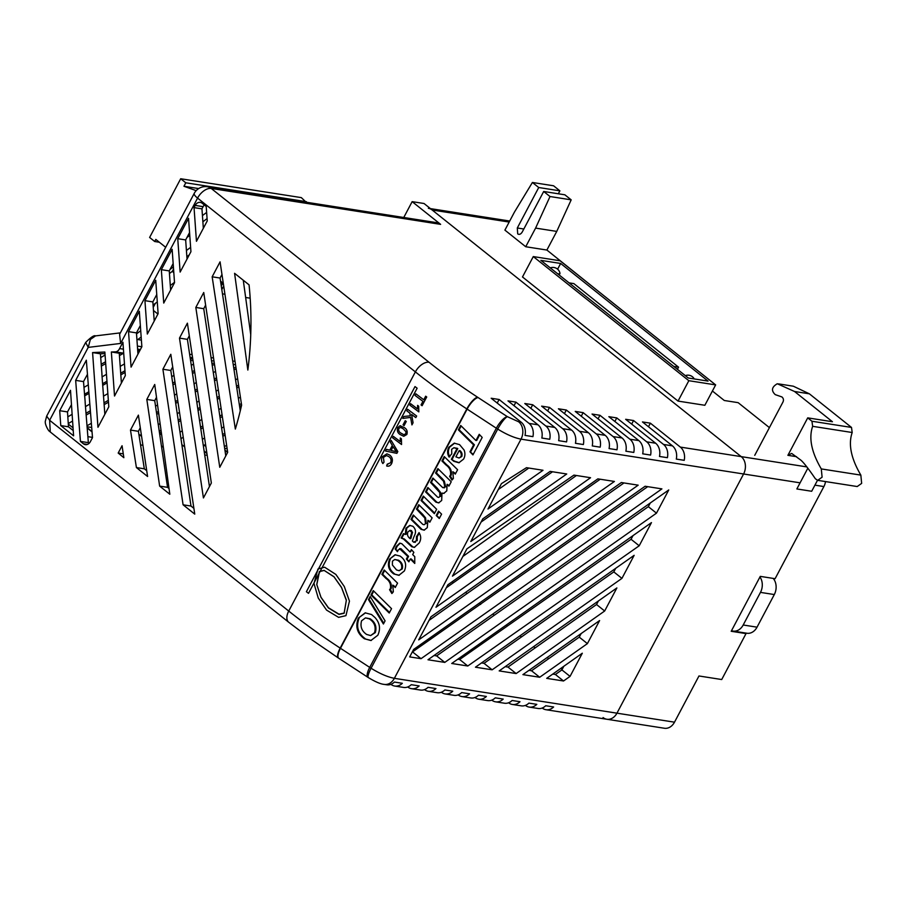 <?xml version="1.0" encoding="UTF-8"?>
<svg xmlns="http://www.w3.org/2000/svg" width="907" height="907" viewBox="0 0 907 907"><rect width="100%" height="100%" fill="white"/><g stroke="black" fill="none" stroke-linecap="round" stroke-linejoin="round"><path stroke-width="1.36" d="M754.737 455.337L782.684 402.561C783.92 400.372 783.659 398.49 781.925 396.937L775.281 394.647C771.007 390.634 771.687 386.994 777.299 383.752L794.543 391.495L832.445 421.744L807.718 417.866L811.946 421.245L812.649 426.324C808.591 438.002 811.482 452.196 821.288 468.919L822.105 477.195L817.672 480.347L815.348 478.737C808.42 468.602 803.557 462.389 800.779 460.087L791.664 453.421L787.888 455.325L796.505 456.675M817.672 480.347L857.217 486.537L861.65 483.386L860.845 475.109C851.027 458.386 848.147 444.192 852.195 432.514L851.503 427.435L809.373 393.819L793.33 386.201L778.501 383.876M807.831 468.216L796.856 488.952L811.686 491.265L817.49 480.313M787.888 455.325L807.718 417.866M773.183 578.394A12.721 9.886 98.9 0 1 774.306 594.55L757.039 627.168A12.721 9.886 98.9 0 1 746.937 633.245L733.094 631.079A12.721 9.886 98.9 0 1 731.53 630.66M759.941 576.988A12.721 9.886 98.9 0 1 760.463 592.384L743.196 625.002A12.721 9.886 98.9 0 1 733.094 631.079M595.74 289.208L546.887 250.049L525.72 246.738L535.595 228.099L556.751 231.41L571.183 199.846L564.857 194.801L543.701 191.479L522.273 231.943C520.867 234.233 519.337 234.879 517.704 233.893L517.307 227.986L538.735 187.522L559.891 190.833L553.576 185.788L532.409 182.477L514.416 212.147L504.904 230.117L525.72 246.738M603.064 717.55A12.721 9.886 -81.1 0 0 606.851 719.251A12.721 9.886 -81.1 0 0 616.953 713.174L743.593 473.987A12.721 9.886 -81.1 0 0 741.223 456.629L432.151 209.993A12.721 9.886 -81.1 0 0 428.365 208.293M769.419 427.628L738.139 402.663L724.296 400.497L712.414 391.019M533.282 256.579L522.489 276.964L678.039 401.087L704.852 405.282L715.646 384.897L560.095 260.774L533.282 256.579L688.832 380.702L715.646 384.897M509.677 221.104A12.721 9.886 -81.1 0 0 508.646 220.866L430.428 208.621M558.338 193.781L559.891 190.833M546.887 250.049L556.751 231.41M674.502 722.176L616.953 713.174A12.721 9.886 98.9 0 1 606.851 719.251L664.4 728.253A12.721 9.886 98.9 0 0 674.502 722.176L698.968 675.976L721.711 679.536L746.03 633.596L745.248 632.984M746.03 633.596L731.201 631.283L760.27 576.376L775.1 578.7L823.885 486.56A12.721 9.886 -81.1 0 0 825.517 481.572M535.595 228.099L550.016 196.524L571.183 199.846M550.016 196.524L543.701 191.479M518.713 234.346L519.858 234.233M538.735 187.522L532.409 182.477M560.651 263.461L540.867 260.366L688.288 378.004L708.061 381.099L560.651 263.461L557.612 269.186M688.832 380.702L678.039 401.087M673.776 366.428L678.572 367.176L677.427 369.342M678.572 367.176L573.859 283.608L569.052 282.859M196.173 190.64L183.951 186.264L185.788 182.795L180.697 178.747L149.621 237.453L154.7 241.511L155.811 239.414L165.686 247.294M154.7 241.511L159.349 242.237M222.476 293.857L224.936 294.242M245.638 297.485L250.185 298.188M221.818 289.56L223.7 286M183.951 186.264L198.678 188.577M306.135 202.204L301.328 197.624L180.697 178.747M185.788 182.795L306.407 201.683M415.009 386.575L417.129 388.207L308.505 593.348L306.396 591.715L415.009 386.575M344.195 613.041L346.361 600.071L341.486 587.339L333.969 576.727L324.082 570.356L319.355 571.569L316.747 584.527L320.965 597.237L328.459 607.792L339.025 614.186L344.195 613.041M317.972 569.006L313.992 583.518L318.266 598.087L326.565 610.105L338.583 617.35L345.941 615.66L349.456 601.114L344.297 586.523L335.873 574.448L324.627 567.204L317.972 569.006M344.104 613.279L346.327 600.321L341.52 587.521L334.025 576.852L324.15 570.424L319.479 571.614L316.804 584.573L320.976 597.339L328.425 607.962L338.991 614.402L344.104 613.279M386.654 465.983C388.706 466.595 390.35 465.824 391.586 463.647C393.082 460.087 392.459 457.23 389.715 455.076L386.926 453.84L382.335 456.731C381.144 459.225 381.314 461.493 382.879 463.545L384.001 462.185L383.434 457.366L386.518 455.529L388.888 456.652C391.008 458.114 391.563 460.166 390.566 462.785L387.21 464.203L386.654 465.983L387.368 466.153M387.822 464.339L387.21 464.203M406.858 434.498C407.742 431.358 406.835 429.011 404.137 427.48L399.908 425.802L397.742 427.651C396.812 430.791 397.685 433.115 400.35 434.646L403.751 436.29L406.858 434.498M400.769 425.814L399.908 425.802M398.763 428.421L400.599 427.412L403.388 428.92L405.962 431.755L405.803 433.705L403.91 434.714L401.109 433.217C399.171 432.242 398.388 430.644 398.763 428.421M397.81 451.584L391.155 440.383L390.271 442.049L392.323 445.394L389.806 450.155L386.405 449.35L385.52 451.028L396.869 453.364L397.81 451.584M391.087 450.462L393.105 446.652L396.28 451.686L391.087 450.462M416.642 416.03L407.64 409.261L406.801 410.837L409.873 413.173L410.315 415.803L403.808 416.483L402.787 418.422L410.599 417.401L411.937 424.907L413.082 422.753L411.608 414.476L415.803 417.605L416.642 416.03M423.762 399.783L415.825 393.797L414.987 395.373L422.934 401.359L421.041 404.93L422.095 405.724L426.721 396.983L425.666 396.2L423.762 399.783M393.309 436.324L392.55 437.752L401.552 444.521L401.382 438.818L400.316 438.013L400.282 441.596L393.309 436.324M410.588 403.672L409.828 405.112L418.841 411.88L418.671 406.166L417.594 405.372L417.571 408.944L410.588 403.672M406.279 421.483L405.248 420.701L403.048 424.85L404.08 425.632L406.279 421.483M650.296 502.977L648.335 506.662L436.63 655.897L434.045 655.5M647.711 486.662L412.243 652.088M633.007 535.64L631.068 539.28L459.656 659.502L457.774 659.208M615.683 568.338L613.801 571.898L484.032 663.323L481.504 662.926M598.416 600.956L596.534 604.516L507.999 667.076L505.233 666.645M581.149 633.574L579.267 637.133L531.547 670.761L528.962 670.352M563.837 666.26L561.909 669.899L555.39 674.491L552.76 674.082M623.982 482.943L429.034 620.377M600.219 479.225L446.312 587.747M576.41 475.506L462.899 556.422M552.522 471.765L481.107 522.035M528.815 468.046L498.317 489.531M452.219 581.716L453.466 582.702M465.574 592.373L467.071 593.563M479.191 603.234L480.676 604.413M492.773 614.073L494.27 615.275M506.378 624.934L507.58 625.887M519.994 635.796L521.446 636.952M533.599 646.646L535.153 647.893M547.193 657.507L548.678 658.686M560.832 668.38L562.159 669.434M224.641 448.285L227.124 448.682M224.913 450.087L227.668 452.287M205.844 446.289L203.213 444.929M204.12 451.006L206.887 453.205M207.204 455.337L204.71 454.951M184.688 446.913L181.854 444.645M163.385 447.412L161.412 445.836M141.537 436.074L140.302 435.088L141.413 435.258M142.921 445.28L140.54 444.906M87.106 426.755L91.686 427.48M87.185 427.707L92.015 431.562M92.48 437.378L87.877 436.664M73.048 427.843L68.297 424.057M403.762 217.487L412.152 201.649L424.023 203.497L741.223 456.629A12.721 9.886 98.9 0 1 743.593 473.987L616.953 713.174L394.375 678.323L521.015 439.147C514.212 437.832 506.446 434.476 497.716 429.079L371.076 668.255C379.806 673.652 387.572 677.007 394.375 678.323A12.721 9.886 98.9 0 1 384.273 684.4L386.801 684.796A12.721 9.886 -81.1 0 0 394.432 682.064L402.334 683.3A12.721 9.886 98.9 0 1 394.715 686.043A12.721 9.886 98.9 0 1 390.928 684.343M394.715 686.043L403.615 687.427A12.721 9.886 -81.1 0 0 411.234 684.694L419.147 685.93A12.721 9.886 98.9 0 1 411.517 688.674A12.721 9.886 98.9 0 1 407.731 686.973M411.517 688.674L420.417 690.057A12.721 9.886 -81.1 0 0 428.047 687.325L435.95 688.56A12.721 9.886 98.9 0 1 428.331 691.304A12.721 9.886 98.9 0 1 424.544 689.603M428.331 691.304L437.231 692.699A12.721 9.886 -81.1 0 0 444.849 689.955L452.763 691.191A12.721 9.886 98.9 0 1 445.133 693.934A12.721 9.886 98.9 0 1 441.346 692.234M445.133 693.934L454.033 695.329A12.721 9.886 -81.1 0 0 461.663 692.585L469.577 693.821A12.721 9.886 98.9 0 1 461.946 696.565A12.721 9.886 98.9 0 1 458.16 694.864M461.946 696.565L470.846 697.959A12.721 9.886 -81.1 0 0 478.477 695.216L486.379 696.463A12.721 9.886 98.9 0 1 478.76 699.195A12.721 9.886 98.9 0 1 474.973 697.494M478.76 699.195L487.649 700.589A12.721 9.886 -81.1 0 0 495.279 697.846L503.192 699.093A12.721 9.886 98.9 0 1 495.562 701.825A12.721 9.886 98.9 0 1 491.775 700.136M495.562 701.825L504.462 703.22A12.721 9.886 -81.1 0 0 512.092 700.487L519.994 701.723A12.721 9.886 98.9 0 1 512.376 704.456A12.721 9.886 98.9 0 1 508.589 702.766M512.376 704.456L521.276 705.85A12.721 9.886 -81.1 0 0 528.894 703.118L536.808 704.354A12.721 9.886 98.9 0 1 529.178 707.086A12.721 9.886 98.9 0 1 525.391 705.397M529.178 707.086L538.078 708.48A12.721 9.886 -81.1 0 0 545.708 705.748L553.621 706.984A12.721 9.886 98.9 0 1 545.991 709.716A12.721 9.886 98.9 0 1 542.205 708.027M203.338 228.281L201.955 208.848L203.111 206.66A6.36 4.943 98.9 0 1 204.347 204.982M187.035 259.062L185.663 239.924L189.563 232.555M170.629 290.047L169.258 270.91L173.158 263.54M154.224 321.033L152.852 301.895L156.752 294.526M137.966 354.104L136.447 332.88L140.347 325.511M121.402 383.003L119.271 353.231L123.091 353.095A5.964 4.637 -81.1 0 0 123.692 353.05M193.894 508.362L190.992 506.049L170.811 370.475L172.704 366.904M169.031 488.522L167.546 487.342L154.723 400.656L156.503 397.311M146.73 470.722L144.326 468.806L138.397 431.313L140.29 427.73M89.147 443.285L88.353 442.65L85.122 402.175M104.849 414.284L101.901 374.33M250.74 334.683L243.28 280.252M240.276 410.814L220.061 278.041L221.966 274.458M209.449 486.571L187.398 339.354L189.291 335.771M225.786 455.915L203.735 308.697L205.628 305.115M87.457 374.274L83.512 381.598L85.19 402.232M59.703 410.701L70.497 390.316L73.592 435.836L60.758 425.587L59.703 410.701L67.503 411.914L71.472 404.647M104.974 353.594L100.428 353.798L101.969 374.387M200.821 428.977L203.055 427.685M220.072 417.821L222.317 416.517M239.618 406.483L241.557 405.361M202.363 439.294L204.608 437.99M221.625 428.127L223.859 426.834M224.823 433.263L222.589 434.555M205.572 444.419L204.37 445.11M159.485 432.854L161.242 431.834M178.464 421.857L180.742 420.531M198.055 410.497L200.288 409.193M217.306 399.329L219.539 398.037M236.806 388.026L238.858 386.836M241.364 403.581L239.357 404.737M222.056 414.771L219.811 416.075M202.794 425.939L200.56 427.231M183.248 437.276L180.958 438.603M179.994 432.163L182.284 430.836M199.597 420.803L201.83 419.51M218.848 409.635L221.093 408.343M238.382 398.32L240.4 397.141M156.752 414.34L158.68 413.218M175.709 403.354L177.965 402.039M195.288 392.005L197.522 390.713M214.54 380.838L216.773 379.545M238.586 385.09L236.546 386.28M219.279 396.291L217.045 397.583M200.028 407.447L197.794 408.751M180.482 418.785L178.203 420.1M161.004 430.077L159.235 431.097M140.302 435.088L141.299 434.51M158.283 424.669L160.108 423.603M177.239 413.671L179.518 412.356M196.83 402.311L199.064 401.019M216.081 391.155L218.315 389.851M235.571 379.863L237.623 378.661M172.954 384.863L175.198 383.559M192.511 373.514L194.756 372.221M216.512 377.8L214.279 379.092M197.261 388.967L195.028 390.259M177.704 400.293L175.448 401.608M158.442 411.461L156.492 412.594M155.539 406.155L157.557 404.987M174.484 395.169L176.74 393.865M194.064 383.831L196.297 382.527M213.315 372.664L215.549 371.371M86.188 415.066L90.507 412.56M104.158 404.647L108.466 402.152M194.483 370.475L192.25 371.768M174.938 381.813L172.693 383.117M87.027 425.78L91.358 423.274M171.729 376.677L173.974 375.373M191.286 365.34L193.52 364.047M84.623 395.883L88.977 393.355M102.763 385.362L107.071 382.867M120.824 374.897L125.075 372.426M108.33 400.327L104.022 402.833M90.36 410.746L86.052 413.252M72.583 421.052L68.263 423.558M67.821 416.823L72.129 414.329M85.53 406.563L89.827 404.068M103.534 396.121L107.854 393.615M120.336 353.197L119.305 353.787M105.552 361.757L101.187 364.297M100.7 357.585L105.076 355.045M101.312 366.111L105.688 363.571M119.441 355.601L123.692 353.14M124.962 370.725L120.699 373.196M106.958 381.212L102.65 383.718M88.852 391.756L84.498 394.296M83.966 387.38L88.296 384.863M102.151 376.836L106.459 374.33M120.212 366.36L124.474 363.888M368.503 599.629L370.169 596.477L385.078 620.864L383.412 624.016L368.503 599.629L370.566 597.123M384.194 569.993L397.561 583.144L395.248 587.521L392.822 585.128L393.321 591.84L391.869 593.507L389.557 589.686L390.418 588.552C391.087 584.391 389.625 581.013 386.019 578.439L381.881 574.358L384.194 569.993M410.111 552.034L411.404 549.597L413.853 552.363L412.674 554.596L414.782 556.694L414.76 563.451L410.338 559.007L408.853 561.818L406.393 559.052L407.776 556.433L399.511 548.633L400.985 548.712L398.275 549.914L397.459 551.671L395.191 549.03L396.302 546.445L399.749 543.18L401.801 543.712L410.111 552.034L411.857 550.118M418.773 504.689L432.129 517.852L429.816 522.228L427.877 520.312L427.299 527.647L424.113 530.153L421.007 529.314L410.996 519.382L413.309 515.006L422.787 524.382L424.136 524.756L425.485 523.679L424.793 517.999L416.46 509.065L418.773 504.689M438.535 511.14L441.584 514.144L439.271 518.521L436.222 515.505L438.535 511.14M444.249 456.584L457.604 469.735L455.291 474.112L452.865 471.719L453.364 478.431L451.913 480.098L449.6 476.277L450.462 475.143C451.13 470.982 449.668 467.604 446.063 465.03L441.924 460.949L444.249 456.584M473.601 444.906L458.386 429.873L460.699 425.496L475.926 440.53L479.213 434.328L482.195 437.435L472.944 454.906L469.962 451.799L473.601 444.906L474.395 444.815L459.169 429.771L458.386 429.873M453.817 461.3L451.369 459.293L456.969 448.704L453.931 447.718L451.652 449.316L451.777 453.795L449.01 457.003C447.219 453.749 447.162 450.496 448.829 447.242L454.26 443.172L459.566 444.623L464.067 449.997C465.325 453.16 465.166 456.21 463.579 459.135L458.885 462.763L453.817 461.3L454.611 461.198L451.369 459.293M442.741 487.649L444.918 486.968L443.523 481.232L435.564 472.978L437.877 468.613L451.233 481.764L448.92 486.141L447.083 484.327L446.788 490.857L443.772 493.397L441.981 493.136L441.686 500.471L438.648 502.886L435.87 502.115L425.553 491.889L427.866 487.512L437.593 497.149L438.716 497.467L439.872 496.492L439.77 492.569L430.553 482.433L432.877 478.057L442.741 487.649L444.521 487.796M423.32 496.106L436.664 509.292L434.351 513.657L421.007 500.471L423.32 496.106M413.603 542.182L416.438 540.753L416.438 536.706L419.034 532.613C421.188 536.037 421.233 539.506 419.159 543.032L414.306 547.375L411.778 546.762L403.468 539.019L401.132 538.01L403.456 533.622L405.282 534.427L405.951 528.237L409.703 525.425L412.81 526.241C415.871 529.03 416.313 532.386 414.114 536.298L412.39 541.003L413.603 542.182L415.361 542.307M389.602 559.109L394.987 554.767L400.032 556.059C405.497 559.8 406.948 564.755 404.386 570.934L398.876 575.321L393.751 573.927C388.525 570.095 387.142 565.163 389.602 559.109L395.441 554.721M370.963 594.981L373.276 590.604L391.541 608.654L389.228 613.03L370.963 594.981L371.757 594.879L373.763 591.081M358.39 618.064L365.181 612.849L371.553 614.538L375.079 617.622C379.818 622.939 380.736 628.812 377.822 635.24L370.884 640.523L364.365 638.743C357.109 633.403 355.113 626.51 358.39 618.064L365.578 612.803M526.479 467.683L543.01 470.268L488 509.008L501.435 483.635L526.479 467.683M550.13 471.391L566.728 473.987L470.801 541.502L482.796 518.838L550.13 471.391M452.446 576.149L466.89 548.871L573.938 475.109L590.548 477.717L452.446 576.149M597.86 478.862L614.413 481.447L435.984 607.259L447.877 584.777L597.86 478.862M621.363 482.535L638.177 485.166L418.705 639.877L430.927 616.805L621.363 482.535M563.53 680.987L546.706 678.357L582.317 653.221L570.05 676.384L563.53 680.987L555.39 674.491M522.908 674.627L599.606 620.558L587.396 643.619L539.688 677.257L522.908 674.627M499.179 670.908L616.873 587.94L604.663 611.001L516.14 673.561L499.179 670.908M475.449 667.201L634.152 555.322L621.93 578.383L492.161 669.808L475.449 667.201M451.72 663.482L651.464 522.613L639.208 545.776L467.785 665.999L451.72 663.482M661.906 488.884L421.041 658.675L409.692 656.906L413.649 649.423L645.126 486.254L661.906 488.884M444.77 662.393L427.991 659.763L668.754 489.961L656.475 513.158L444.77 662.393L436.63 655.897M195.821 307.45L203.735 292.507L227.68 452.344L219.766 467.286L195.821 307.45L203.735 308.697M179.484 338.107L187.398 323.164L211.342 483L203.429 497.943L179.484 338.107L187.398 339.354M162.897 369.24L170.811 354.286L194.756 514.122L183.089 504.802L162.897 369.24L170.811 370.475M146.821 399.42L154.734 384.466L169.813 494.224L159.643 486.095L146.821 399.42L154.723 400.656M130.483 430.077L138.397 415.123L147.592 476.492L136.413 467.57L130.483 430.077L138.397 431.313M118.182 453.058L122.06 445.734L123.851 457.695L118.182 453.058L123.273 453.851M188.543 218.304L190.935 251.692L180.142 272.077L177.749 238.688L188.543 218.304M172.137 249.289L174.529 282.678L163.736 303.063L161.344 269.674L172.137 249.289M155.732 280.274L158.124 313.663L147.331 334.048L144.939 300.659L155.732 280.274M139.327 311.26L141.866 346.735L131.073 367.12L128.533 331.645L139.327 311.26M108.806 406.812L97.967 427.288L92.582 352.574L104.861 352.029L108.806 406.812M234.584 273.313L249.062 284.855A293.528 228.111 98.9 0 1 247.849 370.056L234.584 273.313M220.072 261.851L241.602 405.168A293.528 228.111 98.9 0 1 235.344 429.079L212.159 276.805L220.072 261.851M194.041 207.612L195.198 205.413A6.36 4.943 98.9 0 1 200.254 202.374A6.36 4.943 98.9 0 1 202.148 203.225L206.206 206.467L207.25 220.911L196.456 241.296L194.041 207.612L201.955 208.848M92.503 437.605L90.394 441.607A6.36 4.943 98.9 0 1 85.337 444.657A6.36 4.943 98.9 0 1 83.444 443.806L80.44 441.414L75.666 380.373L86.335 360.204L92.503 437.605M111.357 351.984L115.189 351.859A5.964 4.637 -81.1 0 0 119.577 348.571L122.921 342.245L125.313 375.634L114.52 396.019L111.357 351.984L119.271 353.231M46.676 416.109L45.35 421.165C44.545 424.385 49.001 431.63 49.261 431.063L50.27 431.981L49.636 420.281L46.676 416.109L85.666 342.472C90.859 337.234 94.147 335.046 95.53 335.896L90.371 339.433L88.217 347.392L85.689 342.438M222.85 436.301L225.083 435.009M207.442 186.751A12.721 12.721 0 0 0 194.234 193.372L119.611 334.309L120.608 343.436L88.217 347.392L49.636 420.281L288.732 611.069C304.094 623.347 321.237 635.694 340.182 648.108L466.822 408.921C447.877 396.506 430.723 384.16 415.372 371.893L197.567 198.089A12.721 7.324 128.6 0 1 211.229 188.452A12.721 9.886 -81.1 0 0 207.442 186.751L436.834 222.669A12.721 9.886 98.9 0 1 440.621 224.358L211.229 188.452L429.034 362.256C443.523 373.831 459.69 385.475 477.536 397.187A25.441 6.485 27.9 0 1 478.125 397.572L507.353 416.664A12.721 4.184 123.2 0 0 496.344 428.217L467.116 409.114L340.476 648.301L369.705 667.393L496.344 428.217A12.721 3.243 -152.1 0 0 497.716 429.079A12.721 2.619 -58.9 0 1 507.353 416.664L518.634 421.778L521.162 422.174L491.186 398.252L499.099 399.488L529.076 423.41L537.976 424.805L507.999 400.883L515.902 402.118L545.878 426.052L554.778 427.435L524.802 403.513L532.715 404.76L562.691 428.682L571.591 430.065L541.615 406.143L549.517 407.39L579.505 431.313L588.405 432.707L558.417 408.785L566.331 410.021L596.307 433.943L605.207 435.337L575.231 411.415L583.144 412.651L613.121 436.573L622.021 437.968L592.044 414.046L599.946 415.281L629.923 439.203L638.823 440.598L608.846 416.676L616.76 417.912L646.736 441.834L655.636 443.228L625.66 419.306L633.562 420.542L663.55 444.464L672.438 445.859L642.462 421.936L650.376 423.172L680.352 447.094L806.833 466.901M440.621 224.358L412.152 201.649M155.346 303.357L153.238 307.337M173.543 268.982L172.273 271.386L169.439 273.529M189.767 235.344L186.967 237.464M224.392 446.618L226.625 445.314M235.026 361.349L232.691 360.986M213.542 357.993L211.059 357.596M192.114 354.637L189.631 354.24M141.843 346.769L137.388 346.066M140.37 349.546L137.603 349.116M137.694 350.363L139.961 350.317M139.088 351.984L137.807 351.995M192.579 357.721L190.096 357.335M190.334 358.934L192.749 358.889M192.998 360.533L190.572 360.578M214.007 361.077L211.524 360.691M211.909 363.299L214.335 363.265M235.503 364.557L233.246 364.591M214.585 364.897L212.159 364.943M233.711 367.664L235.967 367.63M236.217 369.274L233.961 369.308M136.515 333.889L140.721 330.715M157.285 301.895L153.079 305.069M155.641 296.612L156.843 295.705M170.301 285.524L174.507 282.338M189.234 254.901L186.865 256.704M173.396 266.885L170.04 269.436M207.079 218.598L202.873 221.773M186.423 250.513L190.617 247.339M202.431 215.594L206.637 212.419M141.175 337.007L137.83 339.569L141.39 340.125M220.764 282.655L222.85 282.984L221.274 285.966M521.162 422.174A12.721 9.886 98.9 0 1 525.028 435.405L532.931 436.641A12.721 9.886 -81.1 0 0 529.076 423.41M672.438 445.859A12.721 9.886 98.9 0 1 676.305 459.089L684.218 460.325A12.721 9.886 -81.1 0 0 680.352 447.094M655.636 443.228A12.721 9.886 98.9 0 1 659.491 456.459L667.405 457.695A12.721 9.886 -81.1 0 0 663.55 444.464M638.823 440.598A12.721 9.886 98.9 0 1 642.689 453.829L650.591 455.065A12.721 9.886 -81.1 0 0 646.736 441.834M622.021 437.968A12.721 9.886 98.9 0 1 625.875 451.198L633.789 452.434A12.721 9.886 -81.1 0 0 629.923 439.203M605.207 435.337A12.721 9.886 98.9 0 1 609.073 448.568L616.975 449.804A12.721 9.886 -81.1 0 0 613.121 436.573M588.405 432.707A12.721 9.886 98.9 0 1 592.26 445.927L600.173 447.174A12.721 9.886 -81.1 0 0 596.307 433.943M571.591 430.065A12.721 9.886 98.9 0 1 575.446 443.296L583.36 444.543A12.721 9.886 -81.1 0 0 579.505 431.313M554.778 427.435A12.721 9.886 98.9 0 1 558.644 440.666L566.558 441.902A12.721 9.886 -81.1 0 0 562.691 428.682M537.976 424.805A12.721 9.886 98.9 0 1 541.83 438.036L549.744 439.271A12.721 9.886 -81.1 0 0 545.878 426.052M429.034 362.256A12.721 7.324 128.6 0 0 415.372 371.893L288.732 611.069A12.721 7.324 128.6 0 0 288.709 622.259L312.257 640.081L338.266 657.949A12.721 3.843 122.7 0 1 340.182 648.108A12.721 3.243 27.9 0 1 340.476 648.301A12.721 4.184 123.2 0 0 338.764 658.267L367.993 677.37A12.721 4.184 123.2 0 1 369.705 667.393A12.721 3.243 -152.1 0 0 371.076 668.255A12.721 2.619 121.1 0 0 368.389 677.62C375.441 681.871 380.736 684.127 384.262 684.4A12.721 9.886 98.9 0 1 384.262 684.4M459.169 429.771L461.187 425.973M479.678 434.816L476.708 440.439L475.926 440.53M473.261 454.316L469.962 451.799M470.744 451.697L474.395 444.815M452.151 459.191L457.763 448.602L456.969 448.704M457.763 448.602L456.618 448.455M457.4 448.353L453.931 447.718M449.804 456.901C448.013 453.647 447.945 450.394 449.623 447.14L448.829 447.242M449.623 447.14L454.645 443.138M459.271 462.695L454.611 461.198M459.078 458.024L461.776 456.516C462.479 454.158 461.867 452.185 459.917 450.586L459.135 450.688L455.87 456.856L459.078 458.024L460.994 456.618C461.697 454.26 461.073 452.287 459.135 450.688M461.776 456.516L460.994 456.618M455.597 473.533L452.865 471.719M452.468 479.61L450.394 476.175L449.6 476.277M450.394 476.175L451.255 475.041L450.462 475.143M451.255 475.041C451.924 470.88 450.45 467.513 446.856 464.928L442.718 460.847L441.924 460.949M442.718 460.847L444.725 457.06M449.226 485.562L447.083 484.327M444.158 493.317L441.981 493.136M439.045 502.807L435.87 502.115M436.664 502.025L426.335 491.787L425.553 491.889M426.335 491.787L428.353 487.989M438.716 497.467L439.872 496.492M440.666 496.39L440.564 492.467L439.77 492.569M440.564 492.467L437.276 488.227L431.347 482.331L430.553 482.433M431.347 482.331L433.353 478.533M443.523 487.547L444.918 486.968M445.7 486.866L444.317 481.129L443.523 481.232M444.317 481.129L442.412 478.839L441.618 478.941M442.412 478.839L436.346 472.876L435.564 472.978M436.346 472.876L438.353 469.089M439.578 517.942L436.222 515.505M437.015 515.403L439.022 511.616M434.657 513.079L421.789 500.369L421.007 500.471M421.789 500.369L423.796 496.583M430.122 521.65L427.877 520.312M424.499 530.073L421.007 529.314M421.8 529.212L411.778 519.28L410.996 519.382M411.778 519.28L413.796 515.482M424.136 524.756L425.485 523.679M426.267 523.577L425.587 517.897L422.662 514.303L421.868 514.405M422.662 514.303L417.243 508.963L416.46 509.065M417.243 508.963L419.249 505.165M414.397 542.08L416.438 540.753M417.22 540.663L417.231 536.604L416.438 536.706M417.231 536.604L419.419 533.157M414.714 547.306L411.778 546.762M412.56 546.66L404.261 538.928L403.468 539.019M404.261 538.928L401.132 538.01M401.914 537.908L404.068 533.838M405.951 528.237L406.733 528.135L406.075 534.325L405.282 534.427M406.733 528.135L410.077 525.391M410.043 538.679L410.837 538.577L412.538 532.228L410.44 530.323L408.037 531.695C406.982 534.223 407.492 536.4 409.59 538.202L410.043 538.679L411.744 532.33L409.658 530.425M411.585 530.606L410.792 530.708M412.538 532.228L411.744 532.33M411.234 537.363L410.44 537.466M414.771 562.555L411.132 558.905L410.338 559.007M409.182 561.195L406.393 559.052M407.186 558.95L408.569 556.331L407.776 556.433M408.569 556.331L402.708 550.458L401.926 550.56M402.708 550.458L400.985 548.712M397.754 551.003L395.191 549.03M395.985 548.928L397.096 546.343L396.302 546.445M397.096 546.343L400.146 543.157M399.261 575.265L393.751 573.927M394.545 573.825C389.307 569.993 387.924 565.061 390.384 559.007M399.171 570.696L402.266 568.904C403.127 565.197 401.88 562.306 398.524 560.231L394.76 559.494L392.436 561.161L392.38 565.004L396.563 569.97L399.171 570.696L401.484 569.006C402.334 565.299 401.087 562.408 397.731 560.333L394.76 559.494M398.524 560.231L397.731 560.333M402.266 568.904L401.484 569.006M395.543 586.942L392.822 585.128M392.425 593.019L390.35 589.584L389.557 589.686M390.35 589.584L391.2 588.45L390.418 588.552M391.2 588.45C391.869 584.289 390.407 580.911 386.801 578.337L382.675 574.256L381.881 574.358M382.675 574.256L384.681 570.469M389.534 612.452L371.757 594.879M383.808 623.279L369.285 599.527M371.28 640.467L364.365 638.743M365.147 638.653C357.891 633.301 355.907 626.408 359.172 617.962M370.646 635.58L375.317 632.598C376.972 626.794 375.249 622.191 370.135 618.778L365.498 617.882L361.576 620.796C360.022 626.465 361.689 631.011 366.587 634.424L370.646 635.58L374.534 632.701C376.19 626.896 374.455 622.293 369.342 618.869L365.498 617.882M375.317 632.598L374.534 632.701M370.135 618.778L369.342 618.869M222.85 282.984L220.537 281.136M656.475 513.158L648.335 506.662M421.041 658.675L412.9 652.19M639.208 545.776L631.068 539.28M467.785 665.999L459.656 659.502M621.93 578.383L613.801 571.898M492.161 669.808L484.032 663.323M604.663 611.001L596.534 604.516M516.14 673.561L507.999 667.076M587.396 643.619L579.267 637.133M539.688 677.257L531.547 670.761M570.05 676.384L561.909 669.899M224.959 450.428L227.589 452.525M67.503 411.914L68.478 426.8L73.24 430.587M87.208 428.025L92.038 431.879M138.85 434.226L141.583 436.414M159.541 433.24L161.661 434.929M204.177 451.346L206.932 453.545M115.189 351.859L123.091 353.095M119.577 348.571L123.409 349.172M80.44 441.414L88.353 442.65M75.666 380.373L83.512 381.598M212.159 276.805L220.061 278.041M92.582 352.574L100.428 353.798M60.758 425.587L68.478 426.8M128.533 331.645L136.447 332.88M144.939 300.659L152.852 301.895M161.344 269.674L169.258 270.91M177.749 238.688L185.663 239.924M136.413 467.57L144.326 468.806M159.643 486.095L167.546 487.342M183.089 504.802L190.992 506.049M173.804 272.599L172.273 271.386M157.92 314.049L153.464 310.5M650.376 423.172L648.482 426.743M633.562 420.542L631.68 424.113M616.76 417.912L614.867 421.483M599.946 415.281L598.064 418.853M583.144 412.651L581.251 416.211M566.331 410.021L564.437 413.581M549.517 407.39L547.635 410.95M532.715 404.76L530.822 408.32M515.902 402.118L514.02 405.69M499.099 399.488L497.206 403.059M557.454 273.597A5.737 1.463 27.9 0 0 559.936 273.608A5.737 1.463 27.9 0 0 559.97 273.302A7.188 7.188 0 0 0 550.322 267.905M821.288 468.919L860.845 475.109M812.649 426.324L852.195 432.514M811.946 421.245L851.503 427.435M794.543 391.495L809.373 393.819M774.306 594.55L760.463 592.384M757.039 627.168L743.196 625.002M509.178 222.056L432.151 209.993M823.885 486.56L814.928 485.154M800.087 482.83L521.015 439.147A12.721 9.886 -81.1 0 0 518.634 421.778M517.307 227.986L523.827 229.006M194.234 193.372A12.721 3.243 27.9 0 0 197.567 198.089L120.608 343.436M477.536 397.187A12.721 3.843 122.7 0 0 466.822 408.921A12.721 3.243 27.9 0 1 467.116 409.114A12.721 4.184 123.2 0 1 478.125 397.572M446.856 464.928L446.063 465.03M434.351 499.723L433.557 499.825M437.276 488.227L436.494 488.329M419.204 526.638L418.422 526.74M425.587 517.897L424.793 517.999M407.662 542.035L406.88 542.137M386.801 578.337L386.019 578.439M83.444 443.806L87.401 444.419M195.198 205.413L203.111 206.66M545.991 709.716L606.851 719.251M95.791 335.862L120.382 332.858M50.27 431.981L288.709 622.259M694.24 378.933A7.188 7.188 0 0 0 685.329 375.645M559.936 273.608L559.2 274.991"/></g></svg>
